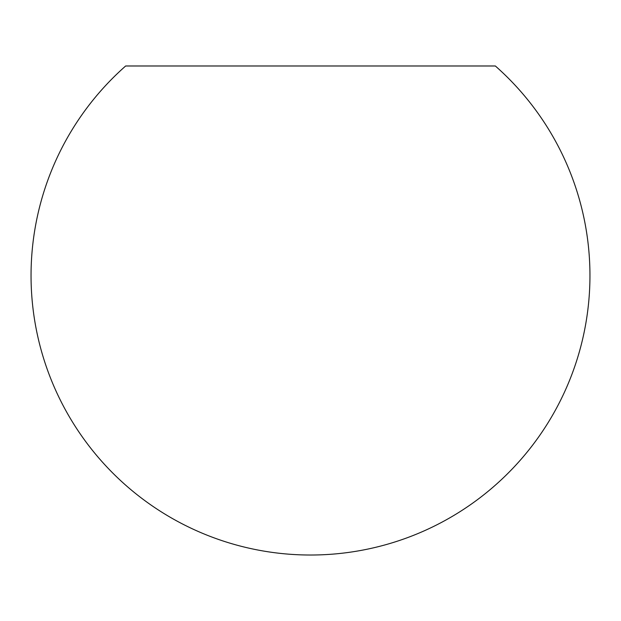 <?xml version="1.0" encoding="UTF-8"?>
<svg xmlns="http://www.w3.org/2000/svg" width="621" height="621" viewBox="0 0 621 621"><rect width="100%" height="100%" fill="white"/><g stroke="black" fill="none" stroke-linecap="round" stroke-linejoin="round"><path stroke-width="0.93" d="M125.659 65.981A279.45 279.45 0 0 0 108.815 469.002A279.45 279.45 0 0 0 512.185 469.002A279.45 279.45 0 0 0 495.341 65.981L125.659 65.981"/></g></svg>
